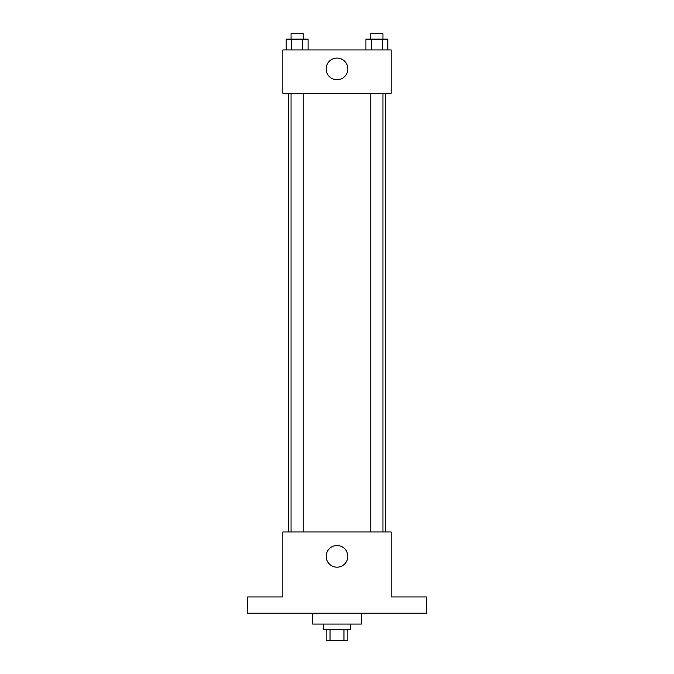 <?xml version="1.0" encoding="UTF-8"?>
<svg xmlns="http://www.w3.org/2000/svg" width="674" height="674" viewBox="0 0 674 674"><rect width="100%" height="100%" fill="white"/><g stroke="black" fill="none" stroke-linecap="round" stroke-linejoin="round"><path stroke-width="1.01" d="M343.951 629.465L343.951 640.3L326.165 640.3L326.165 629.465M343.951 640.3L347.835 640.3L347.835 629.465M350.539 624.048L350.539 629.465L323.461 629.465L323.461 624.048M330.049 629.465L330.049 640.3M312.626 613.222L312.626 624.048L361.374 624.048L361.374 613.222M426.364 613.222L247.636 613.222L247.636 596.97L282.836 596.97L282.836 531.98L391.164 531.98L391.164 596.97L426.364 596.97L426.364 613.222M347.835 556.353A10.835 10.835 0 0 1 331.583 565.73A10.835 10.835 0 0 1 331.583 546.968A10.835 10.835 0 0 1 347.835 556.353M385.747 93.273L385.747 531.98M370.776 531.98L370.776 93.273M303.224 93.273L303.224 531.98M391.164 93.273L282.836 93.273L282.836 49.952L391.164 49.952L391.164 93.273M347.835 68.908A10.835 10.835 0 0 1 331.583 78.285A10.835 10.835 0 0 1 331.583 59.523A10.835 10.835 0 0 1 347.835 68.908M387.803 49.952L387.803 39.117L365.915 39.117L365.915 49.952M382.335 39.117L382.335 49.952M371.391 39.117L371.391 49.952M370.776 39.117L370.776 33.7L382.95 33.7L382.95 39.117M308.085 49.952L308.085 39.117L286.197 39.117L286.197 49.952M302.609 39.117L302.609 49.952M291.665 39.117L291.665 49.952M291.05 39.117L291.05 33.7L303.224 33.7L303.224 39.117M288.253 93.273L288.253 531.98M382.95 531.98L382.95 93.273M291.05 93.273L291.05 531.98"/></g></svg>
